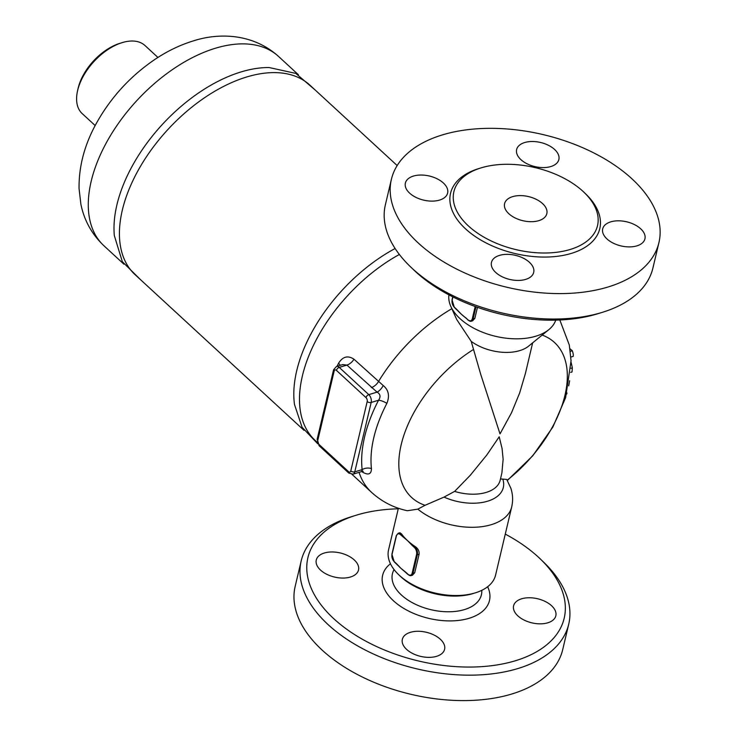 <?xml version="1.0" encoding="UTF-8"?>
<svg xmlns="http://www.w3.org/2000/svg" width="737" height="737" viewBox="0 0 737 737"><rect width="100%" height="100%" fill="white"/><g stroke="black" fill="none" stroke-linecap="round" stroke-linejoin="round"><path stroke-width="1.11" d="M410.426 266.72L413.908 270.074A131.665 75.146 13.3 0 0 597.182 313.934A131.665 75.146 13.3 0 0 598.168 313.63L602.783 312.193A137.46 78.444 -166.7 0 1 601.751 312.516A137.46 78.444 -166.7 0 1 410.426 266.72A137.46 78.444 -166.7 0 1 385.377 204.785L391.393 179.34A137.46 78.444 -166.7 0 1 543.206 134.622A137.46 78.444 -166.7 0 1 658.933 242.584A137.46 78.444 -166.7 0 1 607.767 287.08A137.46 78.444 -166.7 0 1 457.723 269.604A137.46 78.444 -166.7 0 1 391.393 179.34M640.674 228.774A21.705 12.391 -166.7 0 1 644.939 238.852A21.705 12.391 -166.7 0 1 629.343 246.904A21.705 12.391 -166.7 0 1 606.966 238.935A21.705 12.391 -166.7 0 1 602.7 228.866A21.705 12.391 -166.7 0 1 618.297 220.814A21.705 12.391 -166.7 0 1 640.674 228.774M524.707 142.527A21.705 12.391 -166.7 0 1 548.392 145.281A21.705 12.391 -166.7 0 1 558.867 159.533A21.705 12.391 -166.7 0 1 550.788 166.562A21.705 12.391 -166.7 0 1 527.102 163.807A21.705 12.391 -166.7 0 1 516.628 149.556A21.705 12.391 -166.7 0 1 524.707 142.527M409.643 193.149A21.705 12.391 -166.7 0 1 405.378 183.08A21.705 12.391 -166.7 0 1 420.974 175.028A21.705 12.391 -166.7 0 1 443.361 182.988A21.705 12.391 -166.7 0 1 447.626 193.066A21.705 12.391 -166.7 0 1 432.029 201.118A21.705 12.391 -166.7 0 1 409.643 193.149M525.619 279.406A21.705 12.391 -166.7 0 1 501.925 276.642A21.705 12.391 -166.7 0 1 491.459 262.39A21.705 12.391 -166.7 0 1 499.539 255.37A21.705 12.391 -166.7 0 1 523.224 258.125A21.705 12.391 -166.7 0 1 533.699 272.377A21.705 12.391 -166.7 0 1 525.619 279.406M570.051 249.511A73.792 42.11 -166.7 0 1 489.506 240.133A73.792 42.11 -166.7 0 1 453.891 191.684A73.792 42.11 -166.7 0 1 535.394 167.667A73.792 42.11 -166.7 0 1 597.523 225.623A73.792 42.11 -166.7 0 1 570.051 249.511M658.933 242.584L652.918 268.019A137.46 78.444 -166.7 0 1 602.783 312.193M538.747 220.667A21.705 12.391 -166.7 0 1 515.062 217.912A21.705 12.391 -166.7 0 1 504.587 203.661A21.705 12.391 -166.7 0 1 528.558 196.595A21.705 12.391 -166.7 0 1 546.826 213.647A21.705 12.391 -166.7 0 1 538.747 220.667M412.186 573.073L412.987 573.257L417.354 554.749L416.562 554.565L412.186 573.073A5.205 3.049 73.2 0 1 408.077 574.344L406.234 572.667M402.678 536.702L403.231 536.112L401.057 534.104L400.504 534.703L407.57 540.645A54.98 31.378 13.3 0 0 412.803 544.919L412.241 545.518L414.415 547.517A5.205 3.049 73.2 0 1 416.562 554.565M405.903 572.345L401.011 568.402A54.98 31.378 -166.7 0 1 398.625 566.053A54.98 31.378 -166.7 0 1 396.672 563.86L394.498 561.852M405.884 572.409A54.98 31.378 -166.7 0 1 403.894 570.88A54.98 31.378 -166.7 0 1 401.011 568.402L396.34 563.529M401.573 533.947L401.057 534.104A5.785 3.381 -106.8 0 0 398.302 533.192L399.933 532.75L401.573 533.947A54.98 31.378 13.3 0 0 403.231 536.112A54.98 31.378 13.3 0 0 407.57 540.645L412.241 545.518M419.095 554.233L417.354 554.749A5.785 3.381 -106.8 0 0 414.977 546.928L412.803 544.919A54.98 31.378 13.3 0 0 415.484 546.771C418.183 548.743 419.39 551.23 419.095 554.233L414.719 572.732L412.416 575.219M466.033 317.969L468.262 320.263L471.312 321.212A5.785 3.381 -106.8 0 1 468.548 320.3L461.141 314.026A54.98 31.378 -166.7 0 1 458.755 311.677A54.98 31.378 -166.7 0 1 456.811 309.485L454.296 307.154A5.205 3.049 73.2 0 1 452.149 300.106L452.251 299.646M466.024 318.034A54.98 31.378 -166.7 0 1 464.024 316.505A54.98 31.378 -166.7 0 1 461.141 314.026L456.47 309.153M464.043 316.514L466.374 318.292M477.456 307.32L474.849 318.356L472.555 320.835M555.762 320.125A54.98 31.378 -166.7 0 1 548.862 329.614A54.98 31.378 -166.7 0 1 535.79 336.219A54.98 31.378 -166.7 0 1 450.841 306.445A54.98 31.378 -166.7 0 1 448.916 294.864M359.048 472.343A128.772 74.225 -47.3 0 0 371.605 492.408C381.904 501.722 393.807 507.83 407.331 510.732L417.824 509.147A54.98 31.378 -166.7 0 0 491.238 524.689A54.98 31.378 -166.7 0 0 511.708 506.899L495.577 575.118A54.98 31.378 -166.7 0 1 475.522 592.788A54.98 31.378 -166.7 0 1 475.107 592.917A54.98 31.378 -166.7 0 1 398.579 574.593A54.98 31.378 -166.7 0 1 388.565 549.82L398.385 508.254M398.579 574.593L400.32 576.27A52.087 29.729 13.3 0 0 472.822 593.626A52.087 29.729 13.3 0 0 473.218 593.506L475.522 592.788M353.981 359.223A8.678 5.002 -47.3 0 1 346.915 365.082L339.232 367.394A2.893 1.667 132.7 0 0 336.44 370.379L366.003 397.621A2.893 1.695 73.2 0 1 367.201 401.536A2.893 1.649 13.3 0 0 371.181 402.457L378.551 400.246C380.9 396.718 380.403 394.019 377.049 392.148L368.795 394.636L339.232 367.394A5.785 3.381 -106.8 0 0 336.468 366.473L342.705 364.594L346.915 365.082L377.049 392.148A8.678 4.063 124.9 0 0 383.231 385.543L353.981 359.223C347.892 355.179 342.742 356.533 338.541 363.295A8.678 3.095 -153 0 1 340.218 365.349M331.208 379.831L323.119 414.047M362.438 471.348A8.678 4.063 -55.1 0 1 362.733 472.242C368.436 475.402 371.337 474.195 371.448 468.603A8.678 6.347 173.6 0 0 362.143 469.616A132.402 76.316 132.7 0 1 378.551 400.246A8.678 3.012 -152.5 0 1 386.879 403.36C389.845 395.935 388.629 389.993 383.231 385.543M367.201 401.536L350.794 470.915A2.893 1.649 13.3 0 0 354.783 471.837L362.143 469.616L361.996 471.459L363.184 471.321L361.784 470.584M361.747 471.533L362.733 472.242M417.824 509.147L425.046 505.296L444.015 497.107L454.618 491.404L470.289 475.273L486.798 455.005L499.198 436.801L502.063 448.501L503.131 459.197L501.897 472.896L500.165 480.248A37.624 21.465 -166.7 0 1 454.618 491.404M532.648 342.843L525.435 373.346L519.686 392.876L511.533 412.748L500.008 433.872L480.736 374.387L471.219 341.378L456.7 319.49L450.841 306.445M571.083 362.309L572.354 367.855L572.013 371.973L570.696 372.378M317.242 442.32L315.169 440.404A128.772 74.225 -47.3 0 1 311.659 349.191A128.772 74.225 -47.3 0 1 399.362 254.477M569.646 380.743L568.688 385.866M566.983 392.978L566.735 393.936A125.944 72.594 -47.3 0 1 566.679 394.083M569.968 348.758L572.336 350.748C573.285 353.64 573.524 355.474 573.054 356.257M315.325 90.144L295.813 73.405L269.171 67.546A128.772 74.225 132.7 0 0 241.248 71.867A128.772 74.225 132.7 0 0 114.327 235.6L122.333 261.681L140.61 279.756M304.031 430.344L135.138 274.717A128.92 74.317 -47.3 0 1 167.852 129.555A128.92 74.317 -47.3 0 1 309.853 85.105L397.169 165.558M395.124 248.516A128.92 74.317 132.7 0 0 294.487 404.475L302.087 427.276L317.776 443.821M95.174 125.548L82.231 113.627A46.302 26.689 -47.3 0 1 77.523 90.955A46.302 26.689 -47.3 0 1 122.001 42.682A46.302 26.689 -47.3 0 1 122.351 42.571A46.302 26.689 -47.3 0 1 144.986 45.528L157.921 57.449M120.067 43.28A43.409 25.021 132.7 0 0 119.735 43.382A43.409 25.021 132.7 0 0 78.039 88.633L77.523 90.955M548.862 329.614L528.622 346.123A37.624 21.465 -166.7 0 1 519.677 350.637A37.624 21.465 -166.7 0 1 471.219 341.378M500.469 478.949L506.706 479.409L510.87 488.281C512.851 494.389 513.127 500.598 511.708 506.899M543.713 562.23A137.46 78.444 -166.7 0 1 568.734 624.147L562.718 649.592A137.46 78.444 -166.7 0 1 511.552 694.079A137.46 78.444 -166.7 0 1 361.517 676.612A137.46 78.444 -166.7 0 1 295.178 586.357M568.734 624.147A137.46 78.444 -166.7 0 1 517.567 668.643A137.46 78.444 -166.7 0 1 367.523 651.176A137.46 78.444 -166.7 0 1 301.193 560.912A137.46 78.444 -166.7 0 1 351.291 516.748M398.256 508.806A131.665 75.146 13.3 0 0 355.907 515.31A131.665 75.146 13.3 0 0 334.193 619.089A131.665 75.146 13.3 0 0 515.181 660.813A131.665 75.146 13.3 0 0 540.23 558.886A131.665 75.146 13.3 0 0 505.269 534.104M436.516 656.345A21.705 12.391 -166.7 0 1 412.821 653.581A21.705 12.391 -166.7 0 1 402.347 639.329A21.705 12.391 -166.7 0 1 410.426 632.309A21.705 12.391 -166.7 0 1 434.121 635.064A21.705 12.391 -166.7 0 1 444.595 649.315A21.705 12.391 -166.7 0 1 436.516 656.345M320.54 570.097A21.705 12.391 -166.7 0 1 316.274 560.019A21.705 12.391 -166.7 0 1 331.871 551.967A21.705 12.391 -166.7 0 1 354.257 559.936A21.705 12.391 -166.7 0 1 358.514 570.005A21.705 12.391 -166.7 0 1 342.917 578.057A21.705 12.391 -166.7 0 1 320.54 570.097M551.571 605.722A21.705 12.391 -166.7 0 1 555.836 615.791A21.705 12.391 -166.7 0 1 540.239 623.843A21.705 12.391 -166.7 0 1 517.862 615.874A21.705 12.391 -166.7 0 1 513.597 605.805A21.705 12.391 -166.7 0 1 529.194 597.753A21.705 12.391 -166.7 0 1 551.571 605.722M479.676 168.322A76.685 43.769 13.3 0 0 465.379 228.7A76.685 43.769 13.3 0 0 571.249 253.427A76.685 43.769 13.3 0 0 584.929 193.205M408.077 574.344L408.418 574.676A5.785 3.381 -106.8 0 0 411.172 575.588A5.785 3.381 -106.8 0 0 412.987 573.257L414.719 572.732M415.484 546.771L414.415 547.517M394.157 561.53A5.205 3.049 73.2 0 1 392.02 554.482L392.121 554.021M396.488 535.523L396.386 535.983A5.205 3.049 73.2 0 1 400.504 534.703M392.02 554.482L396.386 535.983M452.149 300.106L452.896 296.919M472.629 320.816L471.312 321.212A5.785 3.381 -106.8 0 0 473.117 318.872L472.316 318.688A5.205 3.049 73.2 0 1 468.207 319.969M475.199 306.509L472.316 318.688M474.849 318.356L473.117 318.872L475.973 306.795M371.328 387.579A8.678 5.002 132.7 0 0 378.394 381.72A128.772 74.225 -47.3 0 1 451.855 308.702M338.541 363.295A128.772 74.225 132.7 0 0 337.049 366.307M371.448 468.603A124.516 71.775 -47.3 0 1 386.879 403.36M350.794 470.915A2.893 1.695 73.2 0 1 348.509 471.625A2.893 1.667 132.7 0 0 348.794 473.071L319.232 445.83L317.186 439.123A2.893 1.649 13.3 0 0 317.758 440.468L334.156 371.089A2.893 1.695 73.2 0 1 336.44 370.379M317.186 439.123L333.585 369.753A2.893 1.649 13.3 0 0 334.156 371.089M425.046 505.296A105.373 60.738 -47.3 0 1 403.185 437.437A105.373 60.738 -47.3 0 1 473.569 349.421M366.003 397.621A2.893 1.667 -47.3 0 1 368.795 394.636A5.785 3.381 -106.8 0 1 371.181 402.457L354.783 471.837A5.785 3.381 -106.8 0 1 352.977 474.177L361.996 471.459M319.232 445.83A2.893 1.667 -47.3 0 1 318.946 444.383A2.893 1.695 73.2 0 1 317.758 440.468M348.509 471.625L318.946 444.383M572.354 367.855L570.972 368.27M542.174 335.068A105.373 60.738 -47.3 0 1 507.194 480.211M572.336 350.748L570.337 351.346M215.554 48.191A128.772 74.225 132.7 0 0 107.768 140.214A128.772 74.225 132.7 0 0 103.972 245.799C91.876 234.32 84.175 220.437 80.867 204.149L79.062 188.58C78.767 166.028 84.727 143.945 96.925 122.324C111.37 96.823 130.716 75.837 154.963 59.384C167.308 51.111 180.132 44.939 193.453 40.857C219.644 32.419 253.399 33.755 278.494 56.399A128.772 74.225 132.7 0 0 215.554 48.191M444.015 497.107A42.359 24.174 13.3 0 0 487.544 501.224A42.359 24.174 13.3 0 0 502.892 479.372M481.777 590.337A45.722 26.09 -166.7 0 1 464.384 609.61A45.722 26.09 -166.7 0 1 411.237 602.074A45.722 26.09 -166.7 0 1 394.092 569.609M390.453 563.759A54.897 31.332 13.3 0 0 399.813 605.851A54.897 31.332 13.3 0 0 469.045 618.306A54.897 31.332 13.3 0 0 487.645 586.735M403.904 570.889L408.132 574.639L411.172 575.588L412.49 575.192M398.616 566.044L394.221 561.815L391.9 554.215L396.276 535.716L398.302 533.192M458.746 311.668L454.351 307.44L452.03 299.839L452.739 296.845M333.585 369.753L336.468 366.473M348.794 473.071L352.977 474.177M371.605 492.408L351.991 474.333M559.816 319.987L569.296 344.99L571.055 360.734L565.611 397.704L552.851 427.055L532.731 455.816L507.351 480.478M573.211 356.367L570.889 357.067M119.735 43.382L122.001 42.682M103.972 245.799L123.88 264.15M278.494 56.399L298.402 74.741M295.178 586.348L301.193 560.912M351.328 516.738L355.943 515.301M543.685 562.211L540.203 558.858"/></g></svg>

